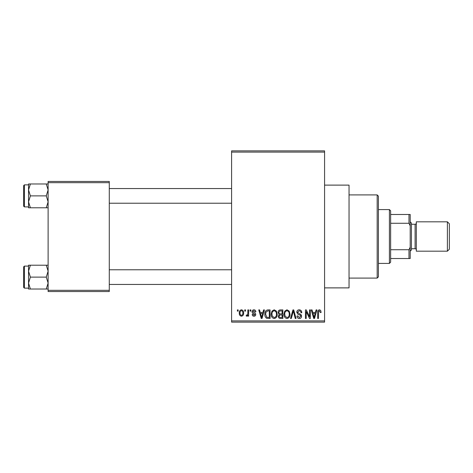 <?xml version="1.0" encoding="UTF-8"?>
<svg xmlns="http://www.w3.org/2000/svg" width="473" height="473" viewBox="0 0 473 473"><rect width="100%" height="100%" fill="white"/><g stroke="black" fill="none" stroke-linecap="round" stroke-linejoin="round"><path stroke-width="0.71" d="M324.579 185.12L349.039 185.12L349.039 287.88L324.579 287.88M244.73 311.122L244.73 309.898L245.511 309.898L245.511 311.122L244.73 311.122M247.84 313.126L247.84 309.898L248.621 309.898L248.621 316.124L247.84 316.124L247.84 315.13L246.918 316.236L246.173 315.899L246.398 315.012L246.959 315.124L247.698 314.397L247.84 313.126M250.069 311.122L250.069 309.898L250.844 309.898L250.844 311.122L250.069 311.122M252.068 311.796C252.109 310.554 252.736 309.886 253.954 309.785C255.118 309.898 255.751 310.566 255.852 311.79L255.071 311.896L253.895 310.672L252.848 311.642L253.812 312.552C254.959 312.742 255.603 313.38 255.739 314.462C255.68 315.58 255.095 316.171 253.983 316.236C252.878 316.165 252.28 315.574 252.18 314.456L252.96 314.344L253.954 315.343L254.959 314.586L253.818 313.717C252.7 313.522 252.115 312.884 252.068 311.796M262.923 312.452L263.597 309.898L264.413 309.898L262.042 318.459L261.226 318.459L258.743 309.898L259.559 309.898L260.233 312.452L262.923 312.452M274.198 309.785L276.433 311.128L277.202 314.066C277.373 316.496 276.368 317.998 274.192 318.571C272.064 318.01 271.064 316.543 271.195 314.167L271.969 311.092L274.198 309.785M286.987 309.785L289.222 311.128L289.99 314.066C290.162 316.496 289.157 317.998 286.981 318.571C284.852 318.01 283.853 316.543 283.983 314.167L284.758 311.092L286.987 309.785M319.446 309.785L320.664 310.389L321.126 312.452L320.351 312.564L319.411 310.785L318.571 311.435L318.459 318.459L317.679 318.459L317.679 312.647C317.489 311.086 318.075 310.134 319.446 309.785M231.604 320.907L324.579 320.907L324.579 322.131L231.604 322.131L231.604 150.869L324.579 150.869L324.579 152.093L231.604 152.093M324.579 320.907L324.579 152.093M315.414 312.452L316.088 309.898L316.904 309.898L314.533 318.459L313.717 318.459L311.228 309.898L312.044 309.898L312.718 312.452L315.414 312.452M309.561 316.75L309.561 309.898L310.341 309.898L310.341 318.459L309.513 318.459L306.226 311.595L306.226 318.459L305.446 318.459L305.446 309.898L306.285 309.898L309.561 316.75M296.772 312.269C296.861 310.72 297.671 309.892 299.202 309.785C300.881 309.969 301.744 310.932 301.78 312.677L300.999 312.789C300.934 311.577 300.314 310.909 299.131 310.785L297.552 312.251L299.492 313.871C300.787 314.149 301.478 314.935 301.555 316.224C301.502 317.673 300.763 318.453 299.338 318.571C297.83 318.424 297.05 317.572 296.997 316.011L297.777 315.899L299.314 317.572L300.775 316.195L300.532 315.325L297.955 314.309L296.772 312.269M290.511 318.459L292.953 309.898L293.715 309.898L296.021 318.459L295.217 318.459L293.384 310.897L291.327 318.459L290.511 318.459M278.089 312.411C278.106 310.802 278.899 309.963 280.459 309.898L282.872 309.898L282.872 318.459L280.454 318.459C279.1 318.406 278.384 317.685 278.313 316.307L279.153 314.51L278.089 312.411M264.856 314.226C264.655 311.79 265.637 310.347 267.801 309.898L270.083 309.898L270.083 318.459L266.671 318.299C265.312 317.348 264.703 315.988 264.856 314.226M239.279 313.073C239.131 311.287 239.852 310.193 241.449 309.785C243.021 310.182 243.749 311.258 243.619 313.008C243.749 314.764 243.027 315.84 241.449 316.236C239.894 315.852 239.167 314.799 239.279 313.073M237.387 311.122L237.387 309.898L238.167 309.898L238.167 311.122L237.387 311.122M48.116 181.455L109.281 181.455L109.281 182.679L48.116 182.679L48.116 181.455M109.281 290.321L109.281 291.545L48.116 291.545L48.116 290.321L109.281 290.321L109.281 182.679M48.116 290.321L48.116 182.679M314.427 315.946L315.154 313.457L312.984 313.457L314.066 317.566L314.427 315.946M286.975 317.572C288.642 317.111 289.387 315.934 289.21 314.048C289.316 312.292 288.577 311.204 286.993 310.785C285.367 311.234 284.622 312.369 284.764 314.196L285.095 316.13L286.975 317.572M282.097 317.46L282.097 314.9L279.815 314.983L279.094 316.165C279.171 317.141 279.72 317.572 280.737 317.46L282.097 317.46M282.097 313.901L282.097 310.897L279.638 311.003L278.869 312.405C278.934 313.451 279.496 313.948 280.56 313.901L282.097 313.901M274.186 317.572C275.854 317.111 276.599 315.934 276.421 314.048C276.528 312.292 275.789 311.204 274.204 310.785C272.578 311.234 271.833 312.369 271.975 314.196L272.306 316.13L274.186 317.572M269.308 317.46L269.308 310.897L267.907 310.897L265.95 312.145L265.637 314.238L266.819 317.288L269.308 317.46M261.936 315.946L262.663 313.457L260.493 313.457L261.575 317.566L261.936 315.946M241.472 315.343C242.501 314.988 242.956 314.214 242.838 313.014C242.956 311.796 242.489 311.015 241.425 310.672C240.396 311.039 239.941 311.813 240.059 313.014C239.941 314.232 240.408 315.012 241.472 315.343M377.176 278.089L377.176 194.911L378.4 196.129L378.4 276.871L377.176 278.089L349.039 278.089M377.176 194.911L349.039 194.911M28.546 271.159L28.546 283.067L30.384 277.113L28.546 271.159L30.384 265.205L28.546 265.205L28.546 271.159M24.383 288.122L23.65 287.389L23.65 266.837L24.383 266.104L24.383 288.122L28.546 288.122M48.116 265.205L46.271 265.205L48.116 271.159L46.271 277.113L30.384 277.113M46.271 265.205L30.384 265.205M46.271 277.113L48.116 283.067L46.271 289.021L30.384 289.021L28.546 283.067L28.546 289.021L30.384 289.021M46.271 289.021L48.116 289.021M389.409 209.586L390.633 210.81L390.633 262.19L389.409 263.414L389.409 209.586L378.4 209.586M390.633 214.482L410.203 214.482L410.203 258.518L408.979 258.518L408.979 249.732L410.203 247.166M390.633 249.732L408.979 249.732M410.203 225.834L408.979 223.268L408.979 214.482M390.633 223.268L408.979 223.268M390.633 258.518L408.979 258.518M449.35 223.776L449.35 249.224L447.393 251.181L447.393 221.819L449.35 223.776M410.203 221.819L411.427 223.043L411.427 249.957L410.203 251.181M411.427 248.733L415.099 248.733A1.224 1.224 0 0 1 416.323 249.957M411.427 224.267L415.099 224.267A1.224 1.224 0 0 0 416.323 223.043M447.393 251.181L416.323 251.181L416.323 221.819L447.393 221.819M48.116 183.979L46.271 183.979L48.116 189.933L46.271 195.887L48.116 201.841L46.271 207.795L30.384 207.795L28.546 201.841L30.384 195.887L28.546 189.933L30.384 183.979L28.546 183.979L28.546 207.795L30.384 207.795M23.65 206.163L23.65 185.611L24.383 184.878L24.383 206.896L23.65 206.163M46.271 183.979L30.384 183.979M46.271 195.887L30.384 195.887M46.271 207.795L48.116 207.795M415.099 248.733L415.099 224.267M24.383 266.104L28.546 266.104M231.604 284.45L109.281 284.45M231.604 269.776L109.281 269.776M109.281 188.55L231.604 188.55M109.281 203.224L231.604 203.224M389.409 263.414L378.4 263.414M24.383 206.896L28.546 206.896M24.383 184.878L28.546 184.878"/></g></svg>
